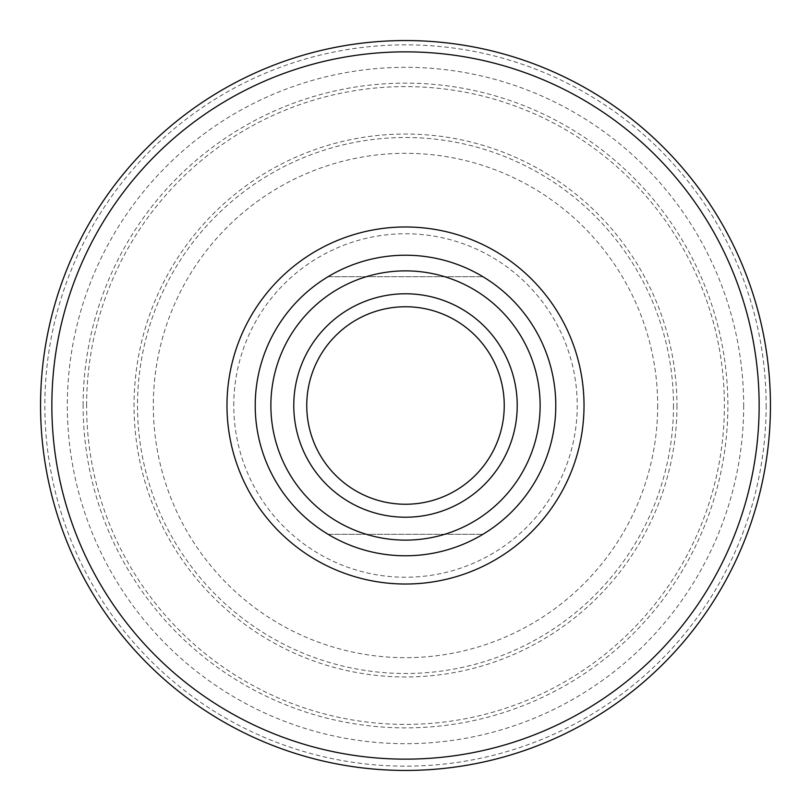 <?xml version="1.0" encoding="UTF-8"?>
<svg xmlns="http://www.w3.org/2000/svg" width="811" height="811" viewBox="0 0 811 811"><rect width="100%" height="100%" fill="white"/><g stroke="black" fill="none" stroke-linecap="round" stroke-linejoin="round"><path stroke-width="0.61" stroke-dasharray="4.05 3.04" d="M770.45 405.5A364.95 364.95 0 0 1 405.5 770.45A364.95 364.95 0 0 1 40.55 405.5A364.95 364.95 0 0 1 405.5 40.55A364.95 364.95 0 0 1 770.45 405.5A364.95 364.95 0 0 0 405.5 40.55A364.95 364.95 0 0 0 40.55 405.5M255.222 405.5A150.278 150.278 0 0 1 405.5 255.222A150.278 150.278 0 0 1 555.778 405.5A150.278 150.278 0 0 1 405.5 555.778A150.278 150.278 0 0 1 255.222 405.5A150.278 150.278 0 0 0 405.5 555.778A150.278 150.278 0 0 0 555.778 405.5M328.1 534.307A150.278 150.278 0 0 0 482.9 534.307A150.278 150.278 0 0 1 328.1 534.307L482.9 534.307L328.1 534.307M306.751 405.5A98.749 98.749 0 0 1 405.5 306.751A98.749 98.749 0 0 1 504.249 405.5A98.749 98.749 0 0 1 405.5 504.249A98.749 98.749 0 0 1 306.751 405.5M233.761 405.5A171.739 171.739 0 0 1 405.5 233.761A171.739 171.739 0 0 1 577.239 405.5A171.739 171.739 0 0 1 405.5 577.239A171.739 171.739 0 0 1 233.761 405.5M328.1 276.693A150.278 150.278 0 0 1 482.9 276.693A150.278 150.278 0 0 0 328.1 276.693L482.9 276.693L328.1 276.693M83.127 405.5A322.373 322.373 0 0 1 405.5 83.127A322.373 322.373 0 0 1 727.872 405.5A322.373 322.373 0 0 1 405.5 727.872A322.373 322.373 0 0 1 83.127 405.5M86.605 405.5A318.895 318.895 0 0 1 405.5 86.605A318.895 318.895 0 0 1 724.395 405.5A318.895 318.895 0 0 1 405.5 724.395A318.895 318.895 0 0 1 86.605 405.5M743.677 405.5A338.177 338.177 0 0 1 405.5 743.677A338.177 338.177 0 0 1 67.323 405.5A338.177 338.177 0 0 1 405.5 67.323A338.177 338.177 0 0 1 743.677 405.5M766.152 405.5A360.652 360.652 0 0 1 405.5 766.152A360.652 360.652 0 0 1 44.848 405.5A360.652 360.652 0 0 1 405.5 44.848A360.652 360.652 0 0 1 766.152 405.5M673.495 405.5A267.995 267.995 0 0 1 405.5 673.495A267.995 267.995 0 0 1 137.505 405.5A267.995 267.995 0 0 1 405.5 137.505A267.995 267.995 0 0 1 673.495 405.5M657.68 405.5A252.18 252.18 0 0 1 405.5 657.68A252.18 252.18 0 0 1 153.32 405.5A252.18 252.18 0 0 1 405.5 153.32A252.18 252.18 0 0 1 657.68 405.5M676.962 405.5A271.462 271.462 0 0 1 405.5 676.962A271.462 271.462 0 0 1 134.038 405.5A271.462 271.462 0 0 1 405.5 134.038A271.462 271.462 0 0 1 676.962 405.5"/><path stroke-width="1.22" d="M293.775 405.5A111.725 111.725 0 0 0 405.5 517.225A111.725 111.725 0 0 0 517.225 405.5A111.725 111.725 0 0 0 405.5 293.775A111.725 111.725 0 0 0 293.775 405.5M540.126 405.5A134.626 134.626 0 0 1 405.5 540.126A134.626 134.626 0 0 1 270.874 405.5A134.626 134.626 0 0 1 405.5 270.874A134.626 134.626 0 0 1 540.126 405.5M770.45 405.5A364.95 364.95 0 0 1 405.5 770.45A364.95 364.95 0 0 1 40.55 405.5A364.95 364.95 0 0 1 405.5 40.55A364.95 364.95 0 0 1 770.45 405.5A364.95 364.95 0 0 1 405.5 770.45A364.95 364.95 0 0 1 40.55 405.5M555.778 405.5A150.278 150.278 0 0 1 405.5 555.778A150.278 150.278 0 0 1 255.222 405.5A150.278 150.278 0 0 1 405.5 255.222A150.278 150.278 0 0 1 555.778 405.5M306.751 405.5A98.749 98.749 0 0 1 405.5 306.751A98.749 98.749 0 0 1 504.249 405.5A98.749 98.749 0 0 1 405.5 504.249A98.749 98.749 0 0 1 306.751 405.5M759.147 405.5A353.647 353.647 0 0 1 405.5 759.147A353.647 353.647 0 0 1 51.853 405.5A353.647 353.647 0 0 1 405.5 51.853A353.647 353.647 0 0 1 759.147 405.5M584.021 405.5A178.521 178.521 0 0 1 405.5 584.021A178.521 178.521 0 0 1 226.979 405.5A178.521 178.521 0 0 1 405.5 226.979A178.521 178.521 0 0 1 584.021 405.5"/></g></svg>
